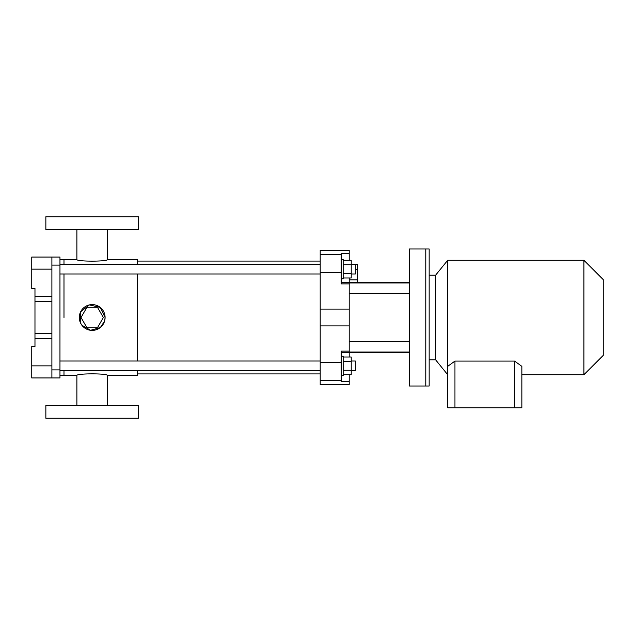 <?xml version="1.0" encoding="UTF-8"?>
<svg xmlns="http://www.w3.org/2000/svg" width="635" height="635" viewBox="0 0 635 635"><rect width="100%" height="100%" fill="white"/><g stroke="black" fill="none" stroke-linecap="round" stroke-linejoin="round"><path stroke-width="0.95" d="M51.895 377.944L31.75 377.944L31.75 346.512L34.973 346.512L34.973 338.455L51.895 338.455L51.895 377.944L59.96 377.944L59.96 369.887L51.895 369.887M31.75 269.145L31.75 288.488L34.973 288.488L34.973 296.545L51.895 296.545L51.895 257.056L31.75 257.056L31.75 269.145L51.895 269.145M59.96 369.887L59.96 257.056L51.895 257.056M51.895 338.455L51.895 296.545M63.984 317.5L63.984 273.979L63.984 317.5M137.327 264.311L137.327 259.469L107.505 259.469C108.45 261.699 75.93 261.699 76.883 259.469L63.984 259.469L63.984 264.311L63.984 259.469L59.96 259.469M137.327 370.689L137.327 375.531L107.505 375.531C108.458 373.301 75.93 373.301 76.883 375.531L63.984 375.531L63.984 370.689L63.984 375.531L59.96 375.531M34.973 338.455L34.973 296.545M51.895 301.379L34.973 301.379M51.895 333.621L34.973 333.621M45.855 418.243L138.541 418.243L138.541 405.352L45.855 405.352L45.855 418.243M138.541 216.757L45.855 216.757L45.855 229.648L138.541 229.648L138.541 216.757M92.194 330.398A12.898 12.898 0 0 1 79.304 317.5A12.898 12.898 0 0 1 92.194 304.602A12.898 12.898 0 0 1 105.093 317.5A12.898 12.898 0 0 1 92.194 330.398M80.359 374.706L82.121 374.372M137.327 361.021L137.327 273.979M104.648 320.842L105.093 317.5L100.266 307.443L89.392 304.911L80.629 311.801L80.518 322.969M80.558 323.048L81.828 325.168M81.852 325.199L90.567 330.295L100.314 327.517M100.441 327.414L104.545 321.207M107.505 405.352L107.505 375.531M107.505 259.469L107.505 229.648M97.782 307.832L86.614 307.832L81.026 317.5L86.614 327.168L97.782 327.168L103.362 317.5L97.782 307.832M320.199 373.92L137.327 373.92M349.21 374.698L349.21 384.754L320.199 384.754L320.199 250.246L349.21 250.246L349.21 250.682L320.199 250.682M349.21 381.667L341.154 381.667L341.154 351.123L349.21 351.123L349.21 282.988L409.257 282.988M349.21 283.877L341.154 283.877L341.154 253.333L349.21 253.333L349.21 250.682M349.21 260.302L349.21 253.333M341.154 282.392L349.21 282.392L349.21 277.987M349.21 282.392L409.257 282.496M349.21 357.013L349.21 352.504L409.257 352.504M409.257 352.012L349.21 352.012L349.21 351.123M409.257 341.344L349.21 341.344M409.257 293.656L349.21 293.656M409.257 317.5L409.257 248.991L425.783 248.991L425.783 386.009L425.783 248.991L429.165 248.991L429.165 386.009L409.257 386.009L409.257 317.5M351.226 370.689L355.338 370.689L355.338 361.021L351.226 361.021M341.154 356.187L343.17 356.187L343.17 375.531L341.154 375.531M343.17 374.698L351.226 374.698L351.226 357.013L343.17 357.013M343.17 370.276L351.226 370.276M343.17 361.434L351.226 361.434M343.17 277.987L351.226 277.987L351.226 260.302L343.17 260.302M343.17 273.566L351.226 273.566M343.17 264.724L351.226 264.724M341.154 259.469L343.17 259.469L343.17 278.813L341.154 278.813M351.226 273.979L355.338 273.979L355.338 264.311L351.226 264.311M355.338 264.549L357.68 264.549L357.68 279.9L349.21 279.9M357.68 269.669L355.338 269.669M357.68 279.9L357.68 282.496M521.851 374.721L583.906 374.721L583.906 260.279L447.699 260.279L447.699 366.339L454.954 361.085L514.596 361.085L521.851 366.339L521.851 407.765L454.954 407.765L454.954 361.085M429.165 275.185L435.61 275.185L435.61 359.815L447.699 374.721M583.906 374.721L603.25 355.378L603.25 279.622L583.906 260.279M514.596 407.765L514.596 361.085M454.954 407.765L447.699 407.765L447.699 366.339M31.75 365.855L51.895 365.855M59.96 265.113L51.895 265.113M349.21 384.318L320.199 384.318M341.154 380.468L320.199 380.468M349.21 325.922L320.199 325.922M341.154 362.537L320.199 362.537M349.21 309.078L320.199 309.078M341.154 272.463L320.199 272.463M341.154 254.532L320.199 254.532M341.154 352.608L349.21 352.608M76.883 405.352L76.883 375.531M76.883 259.469L76.883 229.648M320.199 261.08L137.327 261.08M320.199 361.021L59.96 361.021M320.199 370.689L59.96 370.689M320.199 264.311L59.96 264.311M320.199 273.979L59.96 273.979M429.165 359.815L435.61 359.815M435.61 275.185L447.699 260.279"/></g></svg>
